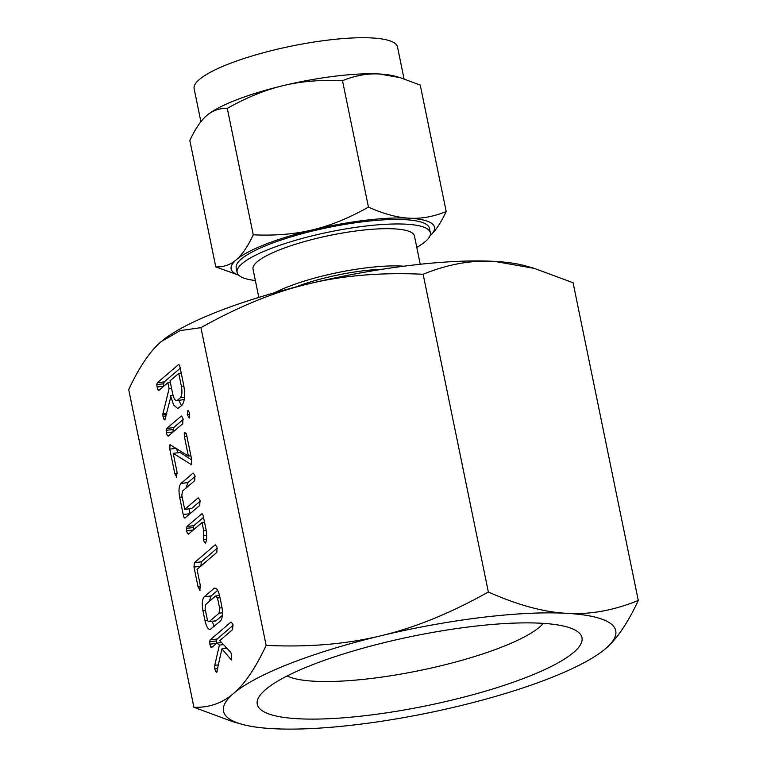 <?xml version="1.0" encoding="UTF-8"?>
<svg xmlns="http://www.w3.org/2000/svg" width="767" height="767" viewBox="0 0 767 767"><rect width="100%" height="100%" fill="white"/><g stroke="black" fill="none" stroke-linecap="round" stroke-linejoin="round"><path stroke-width="1.15" d="M188.068 410.45L189.487 412.857L189.276 418.111L187.311 414.717L187.877 410.412M181.578 416.04L182.968 418.514L182.738 423.71L168.309 436.068L167.427 435.761L166.324 432.77L166.746 428.456L181.376 416.002M168.309 436.068L167.427 435.761L168.884 435.579M176.822 477.199L174.828 473.757L169.775 449.117L169.996 444.678L188.394 456.097L184.387 436.586L184.78 432.233L186.573 434.726L191.625 459.366L191.606 464.764L173.198 453.335L177.004 471.897L176.64 477.275M191.606 464.764L190.925 464.735L191.712 464.639M185.211 517.907C184.348 518.281 183.677 517.15 183.198 514.504L179.66 497.275C178.49 490.477 178.941 485.866 180.993 483.44L193.121 473.047L194.923 475.425L194.684 480.679L182.498 491.11L181.817 495.338L184.703 509.384L198.202 497.821L200.005 500.189L199.765 505.434L184.837 518.08M205.451 543.055L204.329 542.355L203.399 539.527L203.696 530.659L202.028 522.528L188.538 534.1L187.436 533.554L186.534 530.774L186.966 526.478L201.529 514.005C202.267 513.42 202.881 514.245 203.351 516.488L205.901 528.894C206.965 534.398 206.917 538.952 205.748 542.547L205.268 543.113M200.053 590.379L198.059 586.918L193.984 567.072L194.396 562.681L215.259 544.8L217.061 547.178L216.821 552.422L197.023 569.382L200.235 585.039L199.88 590.456M210.906 629.17C208.49 630.215 206.496 627.32 204.942 620.465L202.919 610.609C201.759 603.811 202.2 599.209 204.252 596.784L213.955 588.471C216.246 587.33 218.164 589.909 219.717 596.218L221.74 606.074C223.044 613.14 222.66 618.068 220.599 620.858L210.053 629.563M215.671 588.27L213.955 588.471L214.798 588.078M638.297 600.465C627.742 623.063 616.869 639.084 605.69 648.527A200.206 42.799 168.4 0 0 566.832 613.332A200.206 42.799 168.4 0 0 482.184 617.387A200.206 42.799 168.4 0 0 380.768 635.795C414.832 627.751 450.689 613.14 488.349 591.98C517.543 605.029 543.698 612.143 566.832 613.332C589.833 614.77 613.658 610.474 638.297 600.465L573.083 282.745L534.369 268.412L494.59 261.384C471.59 259.955 447.775 264.241 423.135 274.26C381.017 272.285 342.811 275.487 308.526 283.857C274.461 291.901 238.595 306.512 200.944 327.672L180.293 330.558L161.31 341.516C150.217 350.864 139.345 366.885 128.703 389.578L193.917 707.299C209.209 707.749 222.42 703.138 233.552 693.454C244.644 684.106 255.516 668.086 266.159 645.392C308.276 647.367 346.473 644.175 380.768 635.795A200.206 42.799 168.4 0 0 233.552 693.454A200.206 42.799 168.4 0 0 241.404 724.134A200.206 42.799 168.4 0 0 272.41 728.65A200.206 42.799 168.4 0 0 357.058 724.594A200.206 42.799 168.4 0 0 458.474 706.186A200.206 42.799 168.4 0 0 604.367 649.63A200.206 42.799 168.4 0 0 605.69 648.527L604.396 649.601M200.944 327.672L266.159 645.392M216.773 672.343L215.719 671.604L214.77 668.766L214.779 665.286L219.391 645.085L216.975 643.005L211.721 647.501L210.618 646.964L209.516 641.787L210.158 639.889L231.088 621.951L232.89 624.328L232.66 629.563L219.755 640.627L230.714 652.314L231.634 654.519L231.394 659.946L221.922 648.844L216.62 672.391M231.394 659.946L230.992 659.467L231.692 659.38M165.001 419.865L163.917 419.185L162.748 414.621L169.076 388.696L167.848 382.714L158.961 390.326L157.849 389.809L156.727 384.622L157.36 382.733L178.232 364.852C178.97 364.267 179.574 365.082 180.044 367.297L183.553 384.42C185.365 394.363 184.837 401.323 181.99 405.312L177.771 408.514L173.658 405.014L170.514 395.724L170.782 396.999L164.828 419.923M241.404 724.134L232.631 721.632L193.917 707.299M423.135 274.26L488.349 591.98M471.417 626.61A165.739 35.435 168.4 0 0 259.639 695.918A165.739 35.435 168.4 0 0 367.834 715.371A165.739 35.435 168.4 0 0 531.042 675.516A165.739 35.435 168.4 0 0 576.487 630.877A165.739 35.435 168.4 0 0 471.417 626.61M162.614 340.423A200.206 42.799 -11.6 0 1 162.633 340.404A200.206 42.799 -11.6 0 1 308.526 283.857A200.206 42.799 -11.6 0 1 409.942 265.44A200.206 42.799 -11.6 0 1 494.59 261.384A200.206 42.799 -11.6 0 1 525.596 265.9L534.369 268.412M287.136 675.967A135.606 28.993 168.4 0 0 371.324 678.469A135.606 28.993 168.4 0 0 543.352 623.37M295.448 287.098A71.197 15.225 -11.6 0 1 363.625 270.751A71.197 15.225 -11.6 0 1 382.522 269.227M274.691 292.706A82.395 17.612 -11.6 0 1 367.125 267.75A82.395 17.612 -11.6 0 1 403.816 266.207M420.249 264.27L414.458 236.025A82.395 17.612 168.4 0 0 359.483 230.531A82.395 17.612 168.4 0 0 253.024 269.169L258.815 297.404M416.788 247.377A98.617 21.083 168.4 0 0 430.345 232.765A98.617 21.083 168.4 0 0 364.555 226.188A98.617 21.083 168.4 0 0 237.128 272.429A98.617 21.083 168.4 0 0 255.353 280.511M379.55 74.006C367.585 73.277 355.236 75.502 342.494 80.679C320.616 79.682 300.808 81.34 283.071 85.664A103.813 22.195 -11.6 0 1 335.658 76.115A103.813 22.195 -11.6 0 1 379.55 74.006A103.813 22.195 -11.6 0 1 395.628 76.355L400.173 77.649L379.55 74.006M237.128 272.429L236.207 267.923A98.617 21.083 -11.6 0 1 363.635 221.682A98.617 21.083 -11.6 0 1 429.415 228.259L430.345 232.765M253.244 234.817C275.123 235.824 294.931 234.165 312.668 229.841C330.385 225.642 348.985 218.068 368.448 207.119C383.615 213.878 397.181 217.569 409.147 218.192A103.813 22.195 168.4 0 0 365.255 220.292A103.813 22.195 168.4 0 0 312.668 229.841A103.813 22.195 168.4 0 0 236.332 259.745C242.104 254.865 247.741 246.562 253.244 234.817L227.281 108.377C219.343 108.166 212.497 110.553 206.735 115.558C200.964 120.429 195.326 128.741 189.833 140.476L215.786 266.916C223.724 267.127 230.57 264.74 236.332 259.745A103.813 22.195 168.4 0 0 238.652 275.094M429.999 235.814A103.813 22.195 168.4 0 0 409.147 218.192C421.112 218.931 433.46 216.706 446.202 211.519C440.709 223.245 435.071 231.548 429.29 236.437M446.202 211.519L420.249 85.079L400.173 77.649M368.448 207.119L342.494 80.679M404.046 78.828L397.507 46.988A103.813 22.195 168.4 0 0 328.257 40.066A103.813 22.195 168.4 0 0 194.128 88.732L200.896 121.723M206.735 115.558L207.406 114.992A103.813 22.195 -11.6 0 1 283.071 85.664C265.344 89.854 246.753 97.428 227.281 108.377M238.719 275.171L215.786 266.916M226.898 648.249L221.922 648.844M217.186 671.432L215.719 671.604M217.828 668.393L214.77 668.766M218.576 664.826L214.779 665.286M225.325 648.431L225.671 646.926M223.475 644.587L219.391 645.085M221.481 642.458L216.975 643.005M212.641 646.715L210.618 646.964M216.572 643.35L209.727 644.175M216.61 643.35L216.399 640.953L209.516 641.787M216.399 640.953L217.051 639.055L210.158 639.889M217.051 639.055L233.072 625.326M214.137 626.399L212.229 621.356M207.55 620.148L204.942 620.465M205.422 610.311L202.919 610.609M209.247 601.472L211.146 595.949L204.252 596.784M211.146 595.949L217.665 590.36M220.024 597.714L217.531 598.011L215.565 596.055L205.777 604.444L205.086 608.672L207.138 618.672C207.723 621.088 208.432 622.056 209.295 621.586L215.843 620.925L222.401 615.422M216.179 620.762L209.295 621.586L219.084 613.197L219.583 608.01L217.531 598.011M219.535 595.393L215.565 596.055M222.046 607.713L219.583 608.01M222.507 612.785L219.084 613.197M200.475 586.63L198.059 586.918M200.666 566.267L193.984 567.072M200.877 566.238L201.28 561.847L194.396 562.681M201.28 561.847L217.234 548.184M205.892 542.164L204.329 542.355M206.515 539.153L203.399 539.527M206.659 535.299L203.504 535.673M206.17 530.361L203.696 530.659M204.53 522.231L202.028 522.528M189.449 533.314L187.436 533.554M193.38 529.949L186.534 530.774M193.428 529.939L193.217 527.552L186.323 528.377M193.217 527.552L193.859 525.654L186.966 526.478M193.859 525.654L203.533 517.361M190.101 513.717L183.198 514.504M190.091 513.679L189.094 508.847M182.153 496.968L179.66 497.275M185.978 488.128L187.886 482.616L180.993 483.44M187.886 482.616L195.096 476.432M200.177 501.196L191.597 508.55L184.703 509.384M191.75 459.999L180.092 452.501L173.198 453.335M177.244 473.469L174.828 473.757M177.589 452.808L176.707 448.513M176.41 448.312L169.775 449.117M190.897 455.799L188.394 456.097M186.889 436.289L184.387 436.586M186.247 433.537L184.185 433.786M173.121 431.946L166.324 432.77M173.217 431.936L173.006 429.51L166.113 430.345M173.006 429.51L173.639 427.622L166.746 428.456M173.639 427.622L183.14 419.482M189.708 414.429L187.311 414.717M173.064 395.408L170.514 395.724M165.404 419.012L163.917 419.185M166.142 415.982L162.959 416.366M166.583 414.161L162.748 414.621M166.822 413.183L162.892 413.662M171.568 388.39L169.076 388.696M170.341 382.407L167.848 382.714M159.843 389.569L157.849 389.809M163.783 386.194L156.938 387.019M163.831 386.194L163.62 383.797L156.727 384.622M163.62 383.797L164.253 381.899L157.36 382.733M164.253 381.899L180.226 368.218M181.549 405.685L178.893 400.432M184.205 399.53L176.602 400.71L184.262 399.473M178.73 373.385L170.025 380.844L172.671 393.768C173.908 399.041 175.451 401.237 177.311 400.364L180.427 397.69C182.019 395.58 182.335 391.784 181.386 386.3L178.73 373.385L181.233 373.088M183.859 386.002L181.386 386.3M184.511 397.201L180.427 397.69"/></g></svg>
